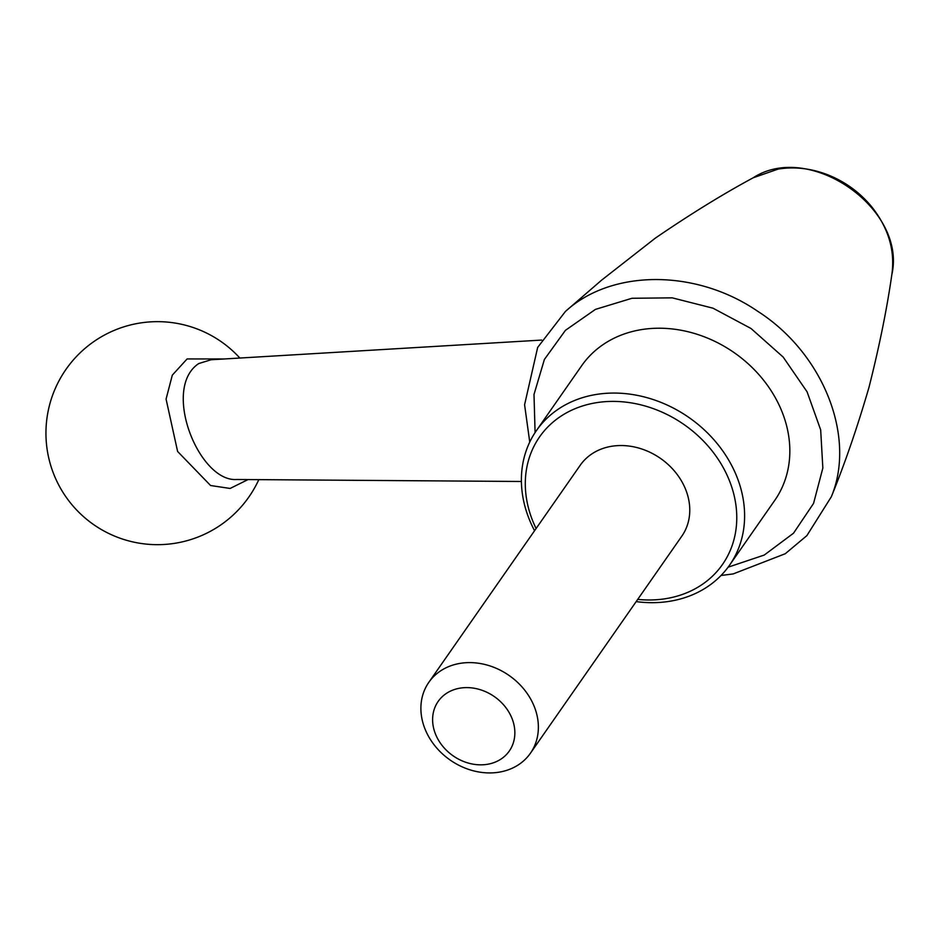 <?xml version="1.0" encoding="UTF-8"?>
<svg xmlns="http://www.w3.org/2000/svg" width="939" height="939" viewBox="0 0 939 939"><rect width="100%" height="100%" fill="white"/><g stroke="black" fill="none" stroke-linecap="round" stroke-linejoin="round"><path stroke-width="1.41" d="M536.099 528.516A111.506 92.773 34.9 0 1 582.145 406.094A111.506 92.773 34.9 0 1 723.558 468.185A111.506 92.773 34.9 0 1 684.508 593.671A111.506 92.773 34.9 0 1 637.722 599.399M428.83 682.324L580.232 465.251A61.951 51.539 34.9 0 1 660.516 458.42A61.951 51.539 34.9 0 1 681.843 536.122L530.441 753.207A61.951 51.539 -145.1 0 0 521.086 685.916A61.951 51.539 -145.1 0 0 449.934 666.103A61.951 51.539 -145.1 0 0 428.83 682.324A61.951 51.539 -145.1 0 0 438.184 749.627A61.951 51.539 -145.1 0 0 509.337 769.428A61.951 51.539 -145.1 0 0 530.441 753.207M452.938 690.059A43.358 36.081 -145.1 0 0 453.408 756.036A43.358 36.081 -145.1 0 0 514.854 732.584A43.358 36.081 -145.1 0 0 452.938 690.059M541.686 340.071L211.087 359.754L198.775 363.546C161.238 388.253 198.927 482.247 236.675 479.489L521.403 481.484M534.561 530.723A117.704 97.926 34.9 0 1 536.462 430.532A117.704 97.926 34.9 0 1 689.015 417.55A117.704 97.926 34.9 0 1 729.544 565.196A117.704 97.926 34.9 0 1 689.449 596.019A117.704 97.926 34.9 0 1 636.184 601.606M536.462 430.532L581.687 365.694A117.704 97.926 34.9 0 1 621.782 334.871A117.704 97.926 34.9 0 1 756.975 372.501A117.704 97.926 34.9 0 1 774.769 500.358L729.544 565.196M248.096 479.547L230.114 488.456L210.582 485.522L177.612 451.471L166.074 399.087L172.307 375.154L187.107 358.933L224.233 358.968M565.442 311.431L565.442 311.431C611.688 269 696.045 268.859 757.902 311.408C823.303 353.334 856.309 436.717 831.355 496.731L831.355 496.731C845.006 463.15 857.565 426.623 869.033 387.173C879.338 346.409 886.932 308.861 891.85 274.54L891.85 274.54C906.91 208.892 809.618 140.956 753.207 177.776L753.207 177.776C722.713 194.22 690.095 214.35 655.34 238.13L601.594 280.162L565.442 311.431L537.671 347.418L524.584 404.744L529.749 442.081M728.124 567.179L764.252 555.055L793.514 533.211L813.561 503.41L822.846 468.056L820.674 429.886L807.082 391.821L783.196 357.102L751 328.486L713.006 308.192L672.23 297.851L631.959 298.273L595.408 309.401L565.419 330.34L544.385 359.473L533.998 394.486L535.089 432.574M239.856 358.041A111.506 111.506 0 0 0 55.53 387.936A111.506 111.506 0 0 0 157.036 544.667A111.506 111.506 0 0 0 258.824 479.618M891.85 274.54C895.207 250.725 888.552 228.212 871.873 207.003C860.136 192.706 845.663 182.06 828.433 175.065C811.554 168.421 794.805 166.426 778.185 169.067L753.207 177.776M721.035 575.49L733.159 573.929L785.274 553.728L806.871 535.629L831.355 496.731"/></g></svg>
